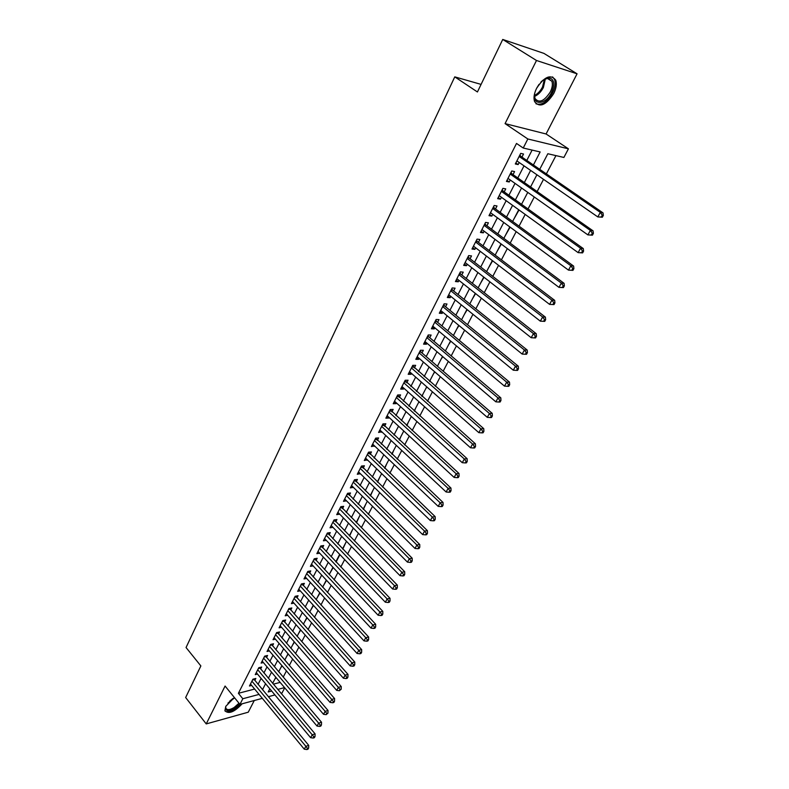 <?xml version="1.0" encoding="UTF-8"?>
<svg xmlns="http://www.w3.org/2000/svg" width="789" height="789" viewBox="0 0 789 789"><rect width="100%" height="100%" fill="white"/><g stroke="black" fill="none" stroke-linecap="round" stroke-linejoin="round"><path stroke-width="1.18" d="M234.372 697.515L225.772 706.352L224.914 710.692C228.623 714.41 234.353 712.122 242.115 703.808M553.72 93.556C556.275 88.319 556.945 83.851 555.732 80.172C550.702 73.85 544.302 76.602 536.55 88.427C534.054 93.625 533.403 98.023 534.587 101.613C539.627 107.955 546.008 105.272 553.72 93.556M284.74 687.821L282.008 693.008L281.012 693.284M481.083 84.393L454.77 76.868L186.056 647.522L200.87 665.936L185.652 697.525L206.235 723.917L248.259 712.201L254.275 700.514M454.77 76.868L477.434 91.968L502.741 39.45L543.946 53.396L577.065 73.811L536.49 60.487L505.068 123.617L527.841 138.982L568.425 148.825L563.888 157.455L547.832 153.737L539.725 169.329M505.068 123.617L546.077 133.982L577.065 73.811M546.077 133.982L568.425 148.825M283.202 677.12L286.446 670.916M289.326 665.423L292.63 659.091M295.51 653.598L298.883 647.138M301.763 641.635L305.205 635.056M308.085 629.553L311.596 622.827M314.476 617.323L318.056 610.469M320.945 604.956L324.595 597.973M327.484 592.45L331.212 585.33M334.092 579.807L337.899 572.538M340.789 567.015L344.665 559.598M347.554 554.075L351.509 546.511M354.399 540.988L358.433 533.275M361.323 527.742L365.435 519.872M368.325 514.349L372.526 506.321M375.416 500.788L379.696 492.602M382.596 487.079L386.965 478.726M389.855 473.193L394.303 464.672M397.202 459.149L401.739 450.46M404.629 444.927L409.274 436.061M412.164 430.538L416.888 421.494M419.778 415.971L424.6 406.749M427.49 401.226L432.411 391.817M435.301 386.294L440.311 376.698M443.201 371.185L448.32 361.392M451.209 355.878L456.427 345.888M459.306 340.375L464.642 330.187M467.522 324.683L472.956 314.288M475.836 308.785L481.379 298.183M484.249 292.689L489.91 281.87M492.78 276.377L498.559 265.341M501.419 259.857L507.317 248.594M510.177 243.12L516.184 231.621M519.044 226.157L525.178 214.43M528.028 208.967L534.291 197.003M537.141 191.559L543.532 179.34M546.373 173.905L555.939 155.611M502.741 39.45L536.49 60.487M254.817 680.443L255.833 678.451L252.934 679.181L249.462 686.006L251.652 685.434M260.646 669.023L261.672 667.011L258.772 667.721L255.261 674.615L257.49 674.062M266.534 657.484L267.57 655.452L264.67 656.142L261.12 663.105L263.408 662.553M272.491 645.826L273.536 643.775L270.637 644.435L267.047 651.477L269.374 650.925M278.507 634.031L279.572 631.959L276.663 632.591L273.033 639.711L275.42 639.179M284.592 622.117L285.667 620.016L282.758 620.627L279.089 627.827L281.535 627.294M290.747 610.065L291.831 607.944L288.922 608.526L285.214 615.805L287.709 615.292M296.96 597.884L298.055 595.734L295.155 596.297L291.407 603.654L293.962 603.141M303.252 585.556L304.357 583.387L301.447 583.919L297.66 591.356L300.284 590.872M309.613 573.1L310.728 570.911L307.818 571.414L303.992 578.939L306.674 578.455M316.044 560.506L317.178 558.287L314.269 558.76L310.393 566.364L313.144 565.9M322.543 547.763L323.687 545.524L320.778 545.968L316.862 553.661L319.693 553.207M329.121 534.883L330.285 532.605L327.376 533.019L323.411 540.8L326.311 540.376M335.779 521.845L336.952 519.547L334.043 519.931L330.029 527.802L332.968 527.348M342.505 508.658L343.688 506.341L340.779 506.686L336.725 514.655L339.694 514.162M349.31 495.324L350.513 492.977L347.604 493.293L343.501 501.35L346.509 500.828M356.204 481.832L357.417 479.456L354.508 479.742L350.355 487.888L353.393 487.336M363.167 468.183L364.4 465.776L361.49 466.033L357.289 474.278L360.356 473.686M370.219 454.375L371.461 451.939L368.552 452.156L364.301 460.5L367.408 459.869M377.349 440.4L378.612 437.934L375.702 438.112L371.402 446.564L374.548 445.893M384.568 426.257L385.841 423.762L382.941 423.91L378.592 432.451L381.768 431.751M391.877 411.947L393.159 409.422L390.259 409.53L385.86 418.18L388.76 418.052L389.066 417.44M399.273 397.459L400.575 394.904L397.676 394.973L393.218 403.731L396.117 403.643L396.463 402.952M406.749 382.803L408.071 380.219L405.181 380.249L400.664 389.105L403.564 389.056L403.948 388.287M414.324 367.96L415.665 365.346L412.775 365.337L408.199 374.302L411.099 374.292L411.523 373.444M421.997 352.939L423.348 350.286L420.458 350.237L415.833 359.32L418.722 359.35L419.196 358.423M429.758 337.731L431.129 335.049L428.24 334.96L423.565 344.152L426.445 344.221L426.957 343.205M437.619 322.336L439 319.624L436.12 319.486L431.386 328.786L434.266 328.905L434.828 327.81M445.578 306.743L446.978 303.992L444.099 303.814L439.305 313.233L442.185 313.391L442.787 312.207M453.636 290.954L455.056 288.172L452.186 287.946L447.324 297.492L450.194 297.69L450.844 296.417M461.792 274.966L463.232 272.146L460.372 271.88L455.44 281.545L458.31 281.791L459.011 280.42M470.057 258.772L471.516 255.922L468.656 255.597L463.666 265.39L466.536 265.686L467.275 264.226M478.43 242.381L479.909 239.481L477.049 239.116L472 249.028L474.86 249.373L475.659 247.815M486.912 225.762L488.411 222.833L485.56 222.409L480.442 232.459L483.292 232.854L484.14 231.197M495.502 208.937L497.021 205.968L494.17 205.495L488.993 215.673L491.843 216.117L492.731 214.361M504.201 191.885L505.739 188.877L502.899 188.354L497.652 198.67L500.492 199.163L501.439 197.299M513.028 174.616L514.576 171.568L511.745 170.986L506.43 181.431L509.26 181.983L510.266 180.02M539.863 169.063L545.14 158.905M531.046 186.036L536.254 176.016M522.338 202.803L527.476 192.92M513.738 219.342L519.024 209.992M505.256 235.684L510.108 227.153M496.873 251.819L501.311 244.087M488.598 267.747L492.622 260.794M480.422 283.478L484.051 277.294M472.345 299.021L475.58 293.577M464.366 314.377L467.226 309.663M456.486 329.536L458.981 325.532M448.704 344.517L450.835 341.203M441.012 359.32L442.787 356.677M433.417 373.947L434.847 371.964M437.708 366.461L437.846 365.435M425.912 388.395L426.997 387.064M429.867 381.551L430.281 379.992M418.486 402.686L419.255 401.966M422.115 396.453L422.805 394.382M414.472 411.177L415.408 408.603M406.907 425.725L408.11 422.657M399.441 440.094L400.891 436.544M392.064 454.296L393.76 450.272M384.766 468.321L386.709 463.843M377.566 482.187L379.736 477.266M370.445 495.887L372.852 490.531M363.404 509.428L366.037 503.638M356.45 522.811L359.301 516.608M349.576 536.037L352.634 529.429M342.781 549.105L346.046 542.112M336.065 562.034L339.921 554.628M329.427 574.096L333.195 567.547M323.105 586.276L326.557 580.329M316.843 598.328L319.999 592.953M310.649 610.252L313.499 605.449M304.524 622.038L307.089 617.797M298.459 633.705L300.737 630.007M292.463 645.244L294.465 642.088M286.535 656.665L288.251 654.032M280.657 667.967L282.117 665.837M273.359 684.162L280.154 682.386M403.771 431.011L399.175 439.848M274.661 679.507L276.042 677.524M533.413 164.99L540.14 151.952L523.235 148.026L516.509 143.44L238.396 693.304L254.64 689.053M258.072 684.349L261.12 678.402M263.93 672.928L267.037 666.863M269.848 661.389L273.024 655.195M275.834 649.722L279.069 643.4M281.89 637.916L285.184 631.476M288.005 625.993L291.368 619.424M294.189 613.931L297.621 607.234M300.441 601.741L303.943 594.906M306.763 589.413L310.343 582.45M313.164 576.946L316.803 569.836M319.624 564.342L323.342 557.093M326.163 551.59L329.96 544.193M332.78 538.69L336.647 531.155M339.477 525.642L343.422 517.959M346.243 512.456L350.267 504.605M353.087 499.102L357.19 491.103M360.011 485.6L364.202 477.444M367.023 471.93L371.294 463.616M374.114 458.113L378.464 449.622M381.294 444.118L385.732 435.469M388.553 429.966L393.08 421.139M395.9 415.635L400.516 406.631M403.337 401.137L408.051 391.955M410.872 386.452L415.675 377.093M418.486 371.599L423.387 362.052M426.208 356.559L431.198 346.815M434.009 341.331L439.108 331.39M441.919 325.916L447.116 315.778M449.927 310.304L455.233 299.958M458.034 294.494L463.449 283.941M466.25 278.487L471.773 267.727M474.564 262.264L480.195 251.297M482.996 245.843L488.736 234.649M491.527 229.204L497.386 217.784M500.167 212.349L506.153 200.692M508.925 195.278L515.03 183.383M517.801 177.969L524.024 165.838M526.796 160.443L532.111 150.088M521.953 157.11L523.531 154.023L520.71 153.382L515.316 163.974L518.146 164.576L519.201 162.504M262.303 698.344L239.935 704.39L225.082 686.045L206.235 723.917M239.935 704.39L242.815 698.738L259.048 694.409M238.396 693.304L242.815 698.738M523.235 148.026L527.841 138.982M274.917 694.931L268.329 696.707M269.828 688.827L268.191 691.973L271.672 691.046M277.767 689.418L284.563 687.604M536.905 174.754L530.573 186.944M527.752 192.378L521.549 204.321M518.718 209.766L512.633 221.472M509.802 226.926L503.846 238.396M501.005 243.86L495.167 255.103M492.326 260.567L486.596 271.584M483.756 277.067L478.144 287.867M475.294 293.35L469.79 303.933M466.94 309.426L461.545 319.801M458.695 325.295L453.409 335.473M450.549 340.966L445.371 350.937M442.511 356.441L437.431 366.214M434.571 371.727L429.591 381.314M426.731 386.817L421.849 396.216M418.989 401.729L414.195 410.941M411.335 416.454L406.641 425.478M396.315 445.371L391.798 454.05M388.938 459.573L384.509 468.074M381.649 473.597L377.31 481.941M374.44 487.464L370.189 495.64M367.329 501.163L363.157 509.181M360.287 514.694L356.204 522.555M353.344 528.078L349.34 535.78M346.47 541.303L342.544 548.858M339.674 554.371L335.828 561.788M332.958 567.301L329.191 574.56M326.321 580.073L322.622 587.194M319.762 592.707L316.133 599.689M313.272 605.193L309.722 612.037M306.862 617.54L303.37 624.257M300.51 629.75L297.098 636.338M294.238 641.832L290.885 648.282M288.034 653.775L284.75 660.097M281.9 665.581L278.675 671.784M275.825 677.268L272.669 683.343M262.5 689.694L265.577 683.738M268.398 678.264L271.534 672.189M274.365 666.715L277.57 660.511M280.401 655.028L283.665 648.716M286.496 643.222L289.819 636.782M292.66 631.289L296.053 624.71M298.893 619.217L302.355 612.511M305.185 607.017L308.726 600.173M311.566 594.669L315.166 587.697M318.006 582.193L321.675 575.082M324.526 569.569L328.263 562.31M331.114 556.807L334.93 549.41M337.781 543.897L341.676 536.342M344.517 530.839L348.491 523.137M351.342 517.623L355.395 509.773M358.245 504.26L362.378 496.251M365.228 490.738L369.439 482.572M372.29 477.059L376.59 468.725M379.44 463.212L383.819 454.711M386.669 449.197L391.147 440.538M393.987 435.025L398.553 426.188M401.394 420.675L406.049 411.661M408.899 406.148L413.643 396.956M416.484 391.452L421.326 382.073M424.166 376.57L429.108 367.003M431.948 361.5L436.988 351.746M439.828 346.243L444.966 336.292M447.797 330.798L453.044 320.65M455.874 315.166L461.22 304.801M464.05 299.327L469.504 288.754M472.335 283.281L477.897 272.501M480.718 267.037L486.399 256.04M489.219 250.577L495.009 239.363M497.829 233.909L503.737 222.459M506.548 217.014L512.584 205.337M515.385 199.903L521.539 187.989M524.34 182.565L530.612 170.404M515.828 162.968L518.146 164.576M506.972 180.365L509.26 181.983M498.234 197.526L500.492 199.163M489.604 214.47L491.843 216.117M481.083 231.187L483.292 232.854M472.68 247.697L474.86 249.373M464.376 263.999L466.536 265.686M456.18 280.095L458.31 281.791M448.093 295.983L450.194 297.69M440.094 311.675L442.185 313.391M432.204 327.179L434.266 328.905M424.413 342.485L426.445 344.221M416.71 357.604L418.722 359.35M409.106 372.536L411.099 374.292M401.591 387.291L403.564 389.056M394.165 401.867L396.117 403.643M386.827 416.267L388.76 418.052M379.588 430.498L381.491 432.283M372.418 444.562L374.311 446.357M365.346 458.458L367.21 460.263M358.344 472.197L360.198 474.002M351.43 485.777L353.265 487.582M344.606 499.19L346.41 501.015M337.85 512.456L339.635 514.28M331.163 525.573L332.938 527.407M602.352 217.212L603.348 215.397L602.273 215.21L601.267 217.014L602.352 217.212L597.806 216.926L516.884 160.897M601.267 217.014L597.806 216.926L600.311 212.389L603.023 212.882L520.898 156.38L519.912 154.96M519.132 156.478L600.311 212.389L602.273 215.21M603.348 215.397L603.023 212.882M540.859 82.115C543.739 79.245 546.481 77.825 549.105 77.855C554.292 79.206 555.101 84.098 551.511 92.53C545.229 105.795 530.879 105.627 535.08 92.066L535.455 90.893M534.498 95.153L534.972 98.408C539.015 103.487 544.124 101.337 550.298 91.948C552.339 87.757 552.872 84.186 551.896 81.247L548.059 78.358L544.232 79.364M536.668 88.181L538.995 84.413M535.958 103.793C541.639 105.588 547.181 101.949 552.596 92.855C555.131 87.648 555.791 83.22 554.588 79.571L552.596 76.898M239.639 704.025L234.649 708.394C227.962 711.964 225.023 711.274 225.812 706.313L225.881 706.135M225.743 706.52L225.772 707.98C226.867 710.287 229.668 710.12 234.175 707.477L238.978 703.216M225.033 711.027C227.064 712.497 230.299 711.875 234.737 709.173L240.359 704.281M592.411 235.171L593.397 233.386L592.312 233.219L591.326 235.004L592.411 235.171L587.894 234.895L507.978 178.393M591.326 235.004L587.894 234.895L590.359 230.427L593.081 230.861L511.982 173.876L510.996 172.456M510.187 174.044L590.359 230.427L592.312 233.219M593.397 233.386L593.081 230.861M582.607 252.884L583.584 251.129L582.489 250.981L581.513 252.746L582.607 252.884L578.12 252.628L499.181 195.662M581.513 252.746L578.12 252.628L580.546 248.219L583.288 248.584L503.175 191.145L502.198 189.725M501.37 191.372L580.546 248.219L582.489 250.981M583.584 251.129L583.288 248.584M572.942 270.361L573.899 268.625L572.804 268.497L571.847 270.242L572.942 270.361L568.474 270.114L490.502 212.714M571.847 270.242L568.474 270.114L570.871 265.765L573.623 266.08L494.486 208.188L493.519 206.767M492.661 208.474L570.871 265.765L572.804 268.497M573.899 268.625L573.623 266.08M563.405 287.6L564.352 285.884L563.247 285.786L562.301 287.502L563.405 287.6L558.967 287.364L481.931 229.54M562.301 287.502L558.967 287.364L561.334 283.073L564.086 283.33L485.906 225.013L484.959 223.593M484.061 225.348L561.334 283.073L563.247 285.786M564.352 285.884L564.086 283.33M553.996 304.603L554.933 302.907L553.829 302.828L552.892 304.524L553.996 304.603L549.578 304.376L473.469 246.148M552.892 304.524L549.578 304.376L551.915 300.145L554.677 300.353L477.434 241.621L476.497 240.201M475.58 242.016L551.915 300.145L553.829 302.828M554.933 302.907L554.677 300.353M544.716 321.379L545.633 319.713L544.528 319.653L543.601 321.32L544.716 321.379L540.327 321.162L465.115 262.54M543.601 321.32L540.327 321.162L542.625 316.991L545.406 317.139L469.08 258.013L468.153 256.593M467.196 258.467L542.625 316.991L544.528 319.653M545.633 319.713L545.406 317.139M458.932 274.7L533.463 333.609L531.184 337.722L456.88 278.734M459.908 272.777L460.825 274.197L536.244 333.708L533.463 333.609L535.356 336.252L534.439 337.899L535.553 337.929L536.471 336.282L535.356 336.252M536.471 336.282L536.244 333.708M531.184 337.722L534.439 337.899M450.766 290.737L524.419 350L522.17 354.074L448.734 294.711M451.772 288.764L452.669 290.184L527.21 350.06L524.419 350L526.302 352.624L525.405 354.251L526.519 354.271L527.417 352.644L526.302 352.624M527.417 352.644L527.21 350.06M522.17 354.074L525.405 354.251M442.698 306.566L515.493 366.185L513.284 370.199L440.696 310.491M443.734 304.544L444.621 305.964L518.294 366.195L515.493 366.185L517.367 368.788L516.479 370.386L517.594 370.386L518.481 368.788L517.367 368.788M518.481 368.788L518.294 366.195M513.284 370.199L516.479 370.386M434.739 322.198L506.686 382.162L504.496 386.117L432.757 326.084M435.794 320.127L436.682 321.547L509.487 382.123L506.686 382.162L508.55 384.736L507.672 386.314L508.797 386.294L509.674 384.716L508.55 384.736M509.674 384.716L509.487 382.123M504.496 386.117L507.672 386.314M426.869 337.643L497.987 397.922L495.837 401.828L424.926 341.469M427.954 335.522L428.831 336.942L500.808 397.843L497.987 397.922L499.841 400.477L498.983 402.035L500.108 402.005L500.966 400.437L499.841 400.477M500.966 400.437L500.808 397.843M495.837 401.828L498.983 402.035M419.107 352.89L489.407 413.485L487.277 417.342L417.184 356.677M420.212 350.73L421.079 352.15L492.228 413.357L489.407 413.485L491.251 416.01L490.403 417.559L491.527 417.499L492.385 415.961L491.251 416.01M492.385 415.961L492.228 413.357M487.277 417.342L490.403 417.559M411.434 367.96L480.935 428.841L478.834 432.658L409.53 371.698M412.558 365.751L483.765 428.674L480.935 428.841L482.769 431.356L481.931 432.875L483.065 432.806L483.904 431.287L482.769 431.356M483.904 431.287L483.765 428.674M478.834 432.658L481.931 432.875M403.86 382.833L472.572 444.01L470.5 447.767L401.976 386.531M405.004 380.584L475.402 443.803L472.572 444.01L474.406 446.495L473.568 448.004L474.702 447.915L475.53 446.416L474.406 446.495M475.53 446.416L475.402 443.803M470.5 447.767L473.568 448.004M396.374 397.538L464.317 458.981L462.265 462.699L394.51 401.187M397.538 395.24L467.157 458.734L464.317 458.981L466.131 461.457L465.313 462.936L466.447 462.837L467.266 461.348L466.131 461.457M467.266 461.348L467.157 458.734M462.265 462.699L465.313 462.936M388.977 412.055L456.16 473.765L454.139 477.434L387.143 415.665M390.161 409.728L459.001 473.479L456.16 473.765L457.975 476.221L457.156 477.68L458.301 477.562L459.109 476.102L457.975 476.221M459.109 476.102L459.001 473.479M454.139 477.434L457.156 477.68M381.669 426.405L448.113 488.371L446.11 491.991L379.854 429.966M382.882 424.028L450.953 488.046L448.113 488.371L449.908 490.797L449.109 492.247L450.253 492.109L451.052 490.669L449.908 490.797M451.052 490.669L450.953 488.046M446.11 491.991L449.109 492.247M374.45 440.587L440.163 502.79L438.191 506.37L372.655 444.108M375.672 438.171L443.014 502.425L440.163 502.79L441.948 505.197L441.159 506.627L442.304 506.479L443.093 505.049L441.948 505.197M443.093 505.049L443.014 502.425M438.191 506.37L441.159 506.627M367.309 454.592L432.303 517.032L430.36 520.562L365.544 458.074M368.562 452.156L435.163 516.627L432.303 517.032L434.088 519.418L433.309 520.829L434.453 520.671L435.232 519.261L434.088 519.418M435.232 519.261L435.163 516.627M430.36 520.562L433.309 520.829M360.257 468.439L424.551 531.096L422.628 534.587L358.512 471.881M361.559 466.023L427.401 530.662L424.551 531.096L426.326 533.472L425.547 534.863L426.691 534.686L427.46 533.285L426.326 533.472M427.46 533.285L427.401 530.662M422.628 534.587L425.547 534.863M353.294 482.128L416.888 544.992L414.984 548.444L351.559 485.521M354.636 479.732L419.748 544.518L416.888 544.992L418.653 547.349L417.884 548.72L419.038 548.533L419.797 547.152L418.653 547.349M419.797 547.152L419.748 544.518M414.984 548.444L417.884 548.72M346.401 495.65L409.313 558.72L407.44 562.123L344.694 499.003M347.791 493.273L412.183 558.208L409.313 558.72L411.069 561.048L410.319 562.419L411.463 562.212L412.223 560.851L411.069 561.048M412.223 560.851L412.183 558.208M407.44 562.123L410.319 562.419M339.595 509.023L401.838 572.281L399.984 575.645L337.909 512.337M341.026 506.656L404.708 571.739L401.838 572.281L403.583 574.599L402.844 575.94L403.988 575.723L404.727 574.372L403.583 574.599M404.727 574.372L404.708 571.739M399.984 575.645L402.844 575.94M332.869 522.229L394.451 585.675L392.616 589.008L331.193 525.513M334.339 519.892L397.321 585.103L394.451 585.675L396.186 587.973L395.457 589.304L396.601 589.077L397.34 587.746L396.186 587.973M397.34 587.746L397.321 585.103M392.616 589.008L395.457 589.304M326.212 535.297L387.143 598.92L385.338 602.204L324.565 538.542M327.721 532.969L390.022 598.318L387.143 598.92L388.878 601.198L388.149 602.51L389.302 602.263L390.022 600.952L388.878 601.198M390.022 600.952L390.022 598.318M385.338 602.204L388.149 602.51M319.634 548.217L379.933 611.998L378.138 615.242L318.006 551.422M321.182 545.899L382.803 611.367L379.933 611.998L381.659 614.266L380.939 615.558L382.083 615.302L382.803 614.01L381.659 614.266M382.803 614.01L382.803 611.367M378.138 615.242L380.939 615.558M313.134 560.979L372.803 624.927L371.027 628.143L311.517 564.155M314.712 558.691L375.672 624.267L372.803 624.927L374.519 627.176L373.808 628.458L374.962 628.192L375.663 626.91L374.519 627.176M375.663 626.91L375.672 624.267M371.027 628.143L373.808 628.458M306.704 573.613L365.751 637.709L364.005 640.875L305.106 576.749M308.312 571.325L368.631 637.009L365.751 637.709L367.467 639.938L366.767 641.201L367.911 640.924L368.611 639.652L367.467 639.938M368.611 639.652L368.631 637.009M364.005 640.875L366.767 641.201M300.343 586.099L358.788 650.333L357.062 653.47L298.765 589.196M301.98 583.821L361.668 649.613L358.788 650.333L360.494 652.552L359.794 653.805L360.948 653.509L361.638 652.256L360.494 652.552M361.638 652.256L361.668 649.613M357.062 653.47L359.794 653.805M294.05 598.447L351.904 662.819L350.198 665.916L292.492 601.504M295.727 596.178L354.784 662.07L351.904 662.819L353.6 665.019L352.91 666.251L354.064 665.955L354.754 664.713L353.6 665.019M354.754 664.713L354.784 662.07M350.198 665.916L352.91 666.251M287.837 610.656L345.099 675.157L343.412 678.224L286.289 613.684M289.533 608.408L347.979 674.378L345.099 675.157L346.785 677.337L346.105 678.56L347.259 678.254L347.939 677.021L346.785 677.337M347.939 677.021L347.979 674.378M343.412 678.224L346.105 678.56M281.683 622.728L338.373 687.357L336.706 690.385L280.154 625.726M283.409 620.489L341.252 686.558L338.373 687.357L340.049 689.527L339.378 690.73L341.203 689.201L340.049 689.527M341.203 689.201L341.252 686.558M336.706 690.385L339.378 690.73M275.608 634.672L331.725 699.419L330.068 702.407L274.089 637.64M277.353 632.443L334.605 698.59L331.725 699.419L333.392 701.569L332.731 702.762L333.885 702.427L334.546 701.234L333.392 701.569M334.546 701.234L334.605 698.59M330.068 702.407L332.731 702.762M269.582 646.487L325.147 711.343L323.51 714.301L268.092 649.426M271.367 644.268L328.027 710.485L325.147 711.343L326.804 713.473L326.153 714.656L327.958 713.128L326.804 713.473M327.958 713.128L328.027 710.485M323.51 714.301L326.153 714.656M263.634 658.174L318.648 723.128L317.03 726.058L262.155 661.083M265.429 655.965L321.527 722.251L318.648 723.128L320.295 725.249L319.653 726.422L320.807 726.067L321.448 724.894L320.295 725.249M321.448 724.894L321.527 722.251M317.03 726.058L319.653 726.422M257.747 669.743L312.217 734.786L310.619 737.685L256.287 672.613M259.571 667.533L315.097 733.888L312.217 734.786L313.864 736.896L313.223 738.05L314.377 737.685L315.018 736.531L313.864 736.896M315.018 736.531L315.097 733.888M310.619 737.685L313.223 738.05M251.918 681.173L305.856 746.315L304.278 749.175L250.478 684.014M253.762 678.974L308.736 745.388L305.856 746.315L307.493 748.406L306.862 749.55L308.016 749.175L308.647 748.031L307.493 748.406M308.647 748.031L308.736 745.388M304.278 749.175L306.862 749.55M519.527 155.709L520.474 155.916M519.359 156.044L520.898 156.38M545.367 78.851L543.365 87.53C540.988 91.988 538.049 94.946 534.538 96.396M534.488 95.4C537.694 93.861 540.357 91.08 542.487 87.046L544.459 79.255M234.609 697.811L227.922 703.117M229.698 701.174L233.002 698.423M510.611 173.225L511.558 173.412M510.434 173.57L511.982 173.876M501.804 190.504L502.751 190.682M501.626 190.859L503.175 191.145M493.115 207.566L494.072 207.724M492.928 207.931L494.486 208.188M484.545 224.401L485.491 224.54M484.347 224.786L485.906 225.013M476.083 241.03L477.029 241.148M475.875 241.424L477.434 241.621M467.719 257.431L468.676 257.539M467.512 257.845L469.08 258.013M459.474 273.635L460.431 273.724M459.257 274.049L460.825 274.197M451.328 289.632L452.284 289.711M451.101 290.066L452.669 290.184M443.28 305.432L444.237 305.491M443.053 305.866L444.621 305.964M435.331 321.034L436.297 321.074M435.104 321.478L436.682 321.547M427.49 336.439L428.447 336.469M427.253 336.893L428.831 336.942M419.738 351.657L420.705 351.667M419.501 352.121L421.079 352.15M412.085 366.688L413.051 366.688M411.838 367.161L413.416 367.161M404.52 381.531L405.487 381.521M404.274 382.024L405.852 382.004M397.054 396.206L398.021 396.177M396.798 396.699L398.376 396.66M389.667 410.694L390.634 410.655M389.411 411.197L390.999 411.138M382.379 425.015L383.346 424.965M382.113 425.527L383.701 425.449M375.169 439.167L376.136 439.108M374.903 439.69L376.491 439.581M368.049 453.152L369.015 453.073M367.782 453.675L369.37 453.557M361.007 466.97L361.983 466.881M360.741 467.502L362.329 467.364M354.054 480.629L355.03 480.531M353.778 481.172L355.366 481.014M347.18 494.121L348.156 494.022M346.904 494.673L348.491 494.496M340.384 507.465L341.361 507.357M340.098 508.027L341.686 507.83M333.668 520.661L334.635 520.533M333.382 521.223L334.97 521.016M327.031 533.699L327.997 533.561M326.735 534.271L328.323 534.045M320.462 546.599L321.429 546.452M320.166 547.171L321.754 546.925M313.963 559.342L314.939 559.184M313.667 559.924L315.255 559.667M307.552 571.946L308.519 571.778M307.246 572.538L308.834 572.262M301.201 584.412L302.167 584.235M300.895 585.014L302.483 584.718M294.918 596.74L295.895 596.553M294.613 597.342L296.2 597.036M288.715 608.93L289.681 608.733M288.409 609.542L289.987 609.216M282.57 620.992L283.547 620.785M282.265 621.604L283.843 621.268M276.495 632.916L277.472 632.699M276.189 633.537L277.767 633.182M270.489 644.712L271.465 644.495M270.173 645.333L271.761 644.968M264.552 656.379L265.518 656.152M264.226 657.01L265.814 656.635M258.674 667.928L259.64 667.691M258.348 668.559L259.926 668.175M252.855 679.349L253.821 679.102M252.529 679.99L254.107 679.585M548.059 78.358L549.105 77.855M547.339 78.377L551.896 81.247"/></g></svg>
